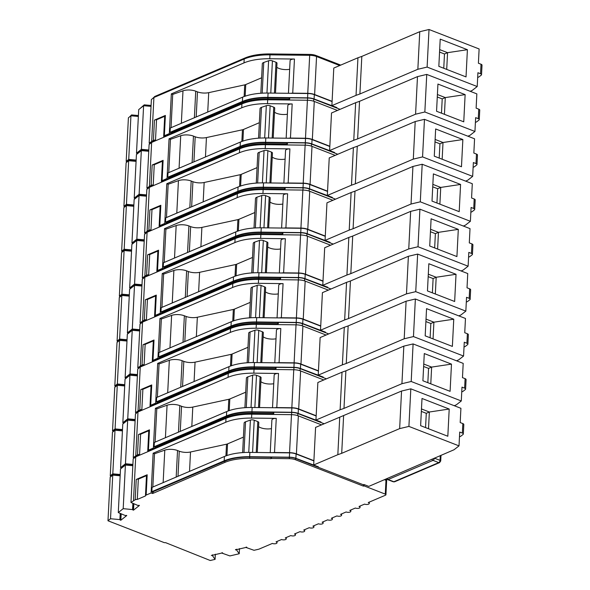 <?xml version="1.0" encoding="UTF-8"?>
<svg xmlns="http://www.w3.org/2000/svg" width="590" height="590" viewBox="0 0 590 590"><rect width="100%" height="100%" fill="white"/><g stroke="black" fill="none" stroke-linecap="round" stroke-linejoin="round"><path stroke-width="0.89" d="M276.791 67.26A9.447 3.798 -177.1 0 0 289.661 69.296M274.52 112.174A9.447 3.798 -177.1 0 0 287.382 114.217M272.241 157.095A9.447 3.798 -177.1 0 0 285.11 159.13M269.969 202.009A9.447 3.798 -177.1 0 0 282.831 204.052M267.69 246.93A9.447 3.798 -177.1 0 0 280.56 248.965M265.419 291.844A9.447 3.798 -177.1 0 0 278.281 293.886M263.14 336.765A9.447 3.798 -177.1 0 0 276.002 338.8M260.869 381.678A9.447 3.798 -177.1 0 0 273.731 383.721M258.59 426.6A9.447 3.798 -177.1 0 0 271.452 428.635M133.502 500.468L135.707 456.844L225.985 418.347L225.793 422.241L153.135 453.223L151.121 492.952L146.158 495.069A2.832 1.136 -177.1 0 0 145.472 495.762A2.832 1.136 -177.1 0 0 145.494 495.939L137.3 499.428A2.832 1.136 -177.1 0 0 135.213 499.737L130.973 502.496L138.178 505.571A4.72 1.895 2.9 0 1 138.503 505.416A4.72 1.895 2.9 0 1 138.812 505.291L139.439 505.446L133.517 510.158L132.883 510.011A4.72 1.895 2.9 0 1 133.075 509.627L123.192 508.669L118.288 512.57L125.515 515.645A4.72 1.895 2.9 0 1 125.832 515.49A4.72 1.895 2.9 0 1 126.142 515.372L126.769 515.52L120.847 520.24L121.171 513.838M324.153 423.753L297.862 413.538A8.503 3.415 -177.1 0 0 291.689 412.454L273.826 412.24L273.76 413.538L251.901 413.28A36.838 14.809 -177.1 0 0 226.767 417.337L154.108 448.319L153.393 448.039L148.429 450.155A2.832 1.136 -177.1 0 0 147.751 450.841A2.832 1.136 -177.1 0 0 147.773 451.018L154.108 448.319M118.288 512.57L120.5 468.947L125.404 465.053L123.192 508.669M132.558 509.509L132.875 503.336M125.404 465.053L132.831 465.717M133.075 509.627L133.384 503.558M239.496 548.604L239.23 553.752L236.413 549.777A4.72 1.895 2.9 0 1 235.499 549.873L235.513 549.526M120.205 513.418L119.895 519.591L110.522 518.75L112.734 475.127L110.197 477.148L107.985 520.771L164.3 542.653L165.635 542.667L210.239 560.5L215.084 559.372L212.267 555.397A4.72 1.895 2.9 0 1 211.345 555.492L222.644 552.867A4.72 1.895 2.9 0 1 222.002 553.132L229.886 555.928L239.23 553.752M235.499 549.873L246.79 547.247A4.72 1.895 2.9 0 1 246.148 547.513L254.025 550.3L258.885 549.179L272.344 543.442A2.832 1.136 -177.1 0 0 275.346 543.744A2.832 1.136 -177.1 0 0 277.02 542.8A2.832 1.136 -177.1 0 0 276.031 541.871L281.563 539.511A2.832 1.136 -177.1 0 0 284.564 539.813A2.832 1.136 -177.1 0 0 286.239 538.869A2.832 1.136 -177.1 0 0 285.258 537.94L290.789 535.58A2.832 1.136 -177.1 0 0 293.791 535.882A2.832 1.136 -177.1 0 0 295.465 534.931A2.832 1.136 -177.1 0 0 294.476 534.002L300.015 531.642A2.832 1.136 -177.1 0 0 303.009 531.944A2.832 1.136 -177.1 0 0 304.683 531A2.832 1.136 -177.1 0 0 303.703 530.071L309.234 527.711A2.832 1.136 -177.1 0 0 312.235 528.013A2.832 1.136 -177.1 0 0 313.91 527.069A2.832 1.136 -177.1 0 0 312.921 526.14L318.46 523.78A2.832 1.136 -177.1 0 0 321.454 524.082A2.832 1.136 -177.1 0 0 323.136 523.138A2.832 1.136 -177.1 0 0 322.147 522.209L327.679 519.849A2.832 1.136 -177.1 0 0 330.68 520.151A2.832 1.136 -177.1 0 0 332.354 519.2A2.832 1.136 -177.1 0 0 331.374 518.271L336.905 515.911A2.832 1.136 -177.1 0 0 339.906 516.213A2.832 1.136 -177.1 0 0 341.581 515.269A2.832 1.136 -177.1 0 0 340.592 514.34L346.124 511.98A2.832 1.136 -177.1 0 0 349.125 512.282A2.832 1.136 -177.1 0 0 350.799 511.338A2.832 1.136 -177.1 0 0 349.818 510.409L355.35 508.049A2.832 1.136 -177.1 0 0 358.351 508.351A2.832 1.136 -177.1 0 0 360.025 507.407A2.832 1.136 -177.1 0 0 359.037 506.471L364.576 504.118A2.832 1.136 -177.1 0 0 367.57 504.421A2.832 1.136 -177.1 0 0 369.244 503.469A2.832 1.136 -177.1 0 0 368.263 502.54L385.476 495.202A1.888 0.76 -177.1 0 0 385.934 494.737A1.888 0.76 -177.1 0 0 385.277 494.118L364.074 485.88L364.141 484.582L368.787 486.396L454.042 449.75L459.013 445.878L459.713 432.057L462.346 433.082A2.832 1.136 2.9 0 1 463.334 434.011A2.832 1.136 2.9 0 1 463.039 434.476L460.856 436.18A2.832 1.136 -177.1 0 1 460.458 436.408L459.47 436.829M236.774 549.238L236.738 549.983M133.841 503.757L133.517 510.158M222.002 553.132L222.024 552.668M236.443 549.312L236.413 549.777M257.277 452.478L258.796 422.536A2.832 1.136 -177.1 0 0 257.808 421.607L254.216 420.205A2.832 1.136 -177.1 0 0 250.389 420.095L245.543 421.798A4.72 1.895 -177.1 0 0 244.127 423.06L242.63 452.596M177.996 476.292L179.264 451.202L177.531 450.524A9.447 3.798 -177.1 0 0 164.787 450.148L154.514 453.754L152.825 487.023M120.847 520.24L120.22 520.085A4.72 1.895 2.9 0 1 120.404 519.709L119.895 519.591M425.56 427.595L426.282 413.317L421.349 411.407M179.264 451.202A9.447 3.798 -177.1 0 0 190.511 451.992L226.516 444.204A4.72 1.895 -177.1 0 0 227.548 443.887L243.412 437.124M120.714 513.639L120.404 519.709M212.267 555.397L212.289 554.932M246.178 547.048L246.148 547.513M153.164 491.986L151.851 491.669L152.065 487.347L224.421 456.498L224.2 460.812L151.851 491.669M364.074 485.88L363.455 486.145L295.524 459.75A8.503 3.415 -177.1 0 0 289.343 458.673L271.489 458.459A4.72 1.895 -177.1 0 0 270.987 458.644L249.659 458.386A36.366 14.617 -177.1 0 0 224.849 462.39L153.518 493.137L152.5 493.491L152.581 491.949M146.49 475.651L138.333 479.132A2.832 1.136 -177.1 0 0 136.238 479.441L135.213 499.737M137.3 499.428L138.333 479.132M130.973 502.496L133.178 458.873L135.707 456.844M426.282 413.317L429.358 412.012L428.51 428.746M421.474 408.944L429.358 412.012L449.204 409.04L447.825 436.246L420.626 425.678L422.005 398.471L449.204 409.04M212.584 555.603L212.621 554.858M152.5 493.491L151.121 492.952M153.135 453.223L154.514 453.754M146.158 495.069L147.183 474.773A2.832 1.136 -177.1 0 0 146.497 475.466A2.832 1.136 -177.1 0 0 146.527 475.636M147.183 474.773L136.238 479.441M318.394 466.815L295.892 458.319A8.975 3.606 -177.1 0 0 289.373 457.184L249.659 456.712L249.872 452.39L272.506 452.663A4.72 1.895 2.9 0 1 274.52 452.493L276.253 418.376L251.569 418.081L251.76 414.195L291.482 414.667A9.447 3.798 2.9 0 1 298.348 415.862L321.528 424.874M270.242 452.633L271.887 420.043A4.72 1.895 2.9 0 1 276.253 418.376M225.793 422.241A37.782 15.185 2.9 0 1 251.569 418.081M410.817 388.84L401.554 391.037L399.651 428.613L408.914 426.415L410.817 388.84L460.915 408.302L460.193 422.558L462.825 423.576A2.832 1.136 -177.1 0 1 463.814 424.512L463.334 434.011M249.872 452.39A37.31 14.993 -177.1 0 0 224.421 456.498M112.734 475.127L120.153 475.791M215.084 559.372L215.343 554.224M132.883 464.802L126.024 464.183L121.688 468.003M125.98 465.104L126.024 464.183M120.198 474.876L113.361 474.264L111.407 476.189M113.309 475.179L113.361 474.264M148.769 430.737L140.604 434.211A2.832 1.136 -177.1 0 0 138.517 434.52L137.485 454.824L133.244 457.582L134.247 458.017M136.533 456.49L136.57 455.797L139.579 454.514L140.604 434.211M134.365 457.921L136.57 455.797M225.985 418.347A37.782 15.185 2.9 0 1 251.76 414.195M401.554 391.037L315.584 427.403L313.902 460.665L296.416 453.872A9.447 3.798 -177.1 0 0 289.557 452.67L274.52 452.493M384.459 479.707L385.978 480.297A2.832 1.652 111.2 0 1 386.273 478.94M339.737 417.108L337.834 454.684L341.706 453.319L343.609 415.751M459.013 445.878L408.914 426.415M399.651 428.613L341.706 453.319M313.902 460.665L313.681 464.979L318.386 467.059M272.506 452.663L289.594 452.862A8.975 3.606 2.9 0 1 296.114 454.005L313.887 460.908M249.659 456.712A37.31 14.993 -177.1 0 0 224.2 460.812M110.522 518.75L107.985 520.771M337.834 454.684L313.681 464.979M295.524 459.75L295.583 458.452L363.167 484.707L364.141 484.582M295.583 458.452A8.503 3.415 -177.1 0 0 289.41 457.375L271.555 457.162A4.72 1.895 -177.1 0 0 271.053 457.346L249.725 457.095A36.366 14.617 -177.1 0 0 224.915 461.092L153.179 491.684L153.112 492.982M363.455 486.145L363.536 484.552M271.489 458.459L271.555 457.162M270.987 458.644L271.053 457.346M120.22 474.5L112.801 473.836L110.256 475.857L111.311 476.263M132.898 464.419L125.464 463.755L120.567 467.656L121.57 468.099M326.432 378.832L300.14 368.617A8.503 3.415 -177.1 0 0 293.96 367.541L276.105 367.327L276.039 368.625L254.179 368.359A36.838 14.809 -177.1 0 0 229.045 372.415L156.387 403.398L155.672 403.118L150.708 405.234A2.832 1.136 -177.1 0 0 150.022 405.927A2.832 1.136 -177.1 0 0 150.044 406.104L156.387 403.398M120.567 467.656L122.779 424.033L127.676 420.132L125.464 463.755M127.676 420.132L135.11 420.795M259.556 407.565L261.075 377.615A2.832 1.136 -177.1 0 0 260.087 376.685L256.488 375.292A2.832 1.136 -177.1 0 0 252.668 375.181L247.822 376.877A4.72 1.895 -177.1 0 0 246.399 378.138L244.909 407.683M180.267 431.378L181.543 406.281L179.803 405.61A9.447 3.798 -177.1 0 0 167.066 405.234L156.785 408.841L155.104 442.109M427.839 382.681L428.561 368.403L423.627 366.486M181.543 406.281A9.447 3.798 -177.1 0 0 192.79 407.078L228.795 399.29A4.72 1.895 -177.1 0 0 229.82 398.973L245.691 392.202M155.443 447.065L154.123 446.748L154.344 442.434L226.693 411.577L226.479 415.898L154.123 446.748M154.801 448.017L154.853 447.036M133.244 457.582L135.457 413.959L137.986 411.931L228.264 373.433A37.782 15.185 2.9 0 1 254.039 369.274L293.761 369.746A9.447 3.798 2.9 0 1 300.62 370.948L323.807 379.953M461.749 391.908L462.737 391.487A2.832 1.136 -177.1 0 0 463.128 391.266L465.318 389.562A2.832 1.136 2.9 0 0 465.606 389.09L466.085 379.591A2.832 1.136 -177.1 0 0 465.104 378.662L462.472 377.637L463.194 363.388L413.096 343.918L411.193 381.494L401.93 383.699L403.833 346.124L345.888 370.83L343.985 408.405L340.113 409.762L342.016 372.187L317.863 382.49L315.952 420.065L320.967 422.012L298.171 413.406A8.975 3.606 -177.1 0 0 291.652 412.263L251.93 411.791A37.31 14.993 -177.1 0 0 226.479 415.898M428.561 368.403L431.637 367.091L430.789 383.825M423.753 364.03L431.637 367.091L451.475 364.119L450.096 391.332L422.905 380.764L424.284 353.55L451.475 364.119M228.264 373.433L228.065 377.32L155.406 408.302L153.393 448.039M155.406 408.302L156.785 408.841M148.429 450.155L149.462 429.852A2.832 1.136 -177.1 0 0 148.776 430.545A2.832 1.136 -177.1 0 0 148.798 430.722M149.462 429.852L138.517 434.52M139.579 454.514A2.832 1.136 -177.1 0 0 137.485 454.824M135.774 455.554L137.986 411.931M251.93 411.791L252.151 407.476L274.785 407.742A4.72 1.895 2.9 0 1 276.798 407.579L278.524 373.455L253.84 373.16L254.039 369.274M272.514 407.72L274.166 375.129A4.72 1.895 2.9 0 1 278.524 373.455M228.065 377.32A37.782 15.185 2.9 0 1 253.84 373.16M454.248 405.714L456.321 404.829L461.292 400.964L461.992 387.143L464.625 388.161A2.832 1.136 2.9 0 1 465.606 389.09M413.096 343.918L403.833 346.124M252.151 407.476A37.31 14.993 -177.1 0 0 226.693 411.577M110.256 475.857L112.469 432.234L115.006 430.213L112.801 473.836M115.006 430.213L122.432 430.877M135.154 419.881L128.303 419.269L123.966 423.089M128.251 420.183L128.303 419.269M122.477 429.963L115.633 429.35L113.678 431.268M115.588 430.265L115.633 429.35M151.04 385.816L142.883 389.297A2.832 1.136 -177.1 0 0 140.789 389.606L139.764 409.902L135.523 412.661L136.519 413.103M138.812 411.577L138.849 410.876L141.851 409.593L142.883 389.297M136.644 413.007L138.849 410.876M316.174 415.744L298.695 408.951A9.447 3.798 -177.1 0 0 291.836 407.756L276.798 407.579M345.888 370.83L342.016 372.187M461.292 400.964L411.193 381.494M401.93 383.699L343.985 408.405M274.785 407.742L291.866 407.948A8.975 3.606 2.9 0 1 298.385 409.084L316.159 415.994M340.113 409.762L315.952 420.065M273.826 412.24A4.72 1.895 -177.1 0 0 273.325 412.432L252.004 412.174A36.366 14.617 -177.1 0 0 227.194 416.179L155.458 446.763L155.406 447.766M273.273 413.531L273.325 412.432M122.491 429.579L115.072 428.915L112.535 430.936L113.582 431.349M135.176 419.505L127.742 418.834L122.845 422.735L123.848 423.178M328.704 333.918L302.412 323.704A8.503 3.415 -177.1 0 0 296.239 322.619L278.377 322.406L278.31 323.704L256.451 323.445A36.838 14.809 -177.1 0 0 231.317 327.502L158.658 358.484L157.943 358.204L152.98 360.32A2.832 1.136 -177.1 0 0 152.301 361.006A2.832 1.136 -177.1 0 0 152.323 361.183L158.658 358.484M122.845 422.735L125.051 379.112L129.955 375.218L127.742 418.834M129.955 375.218L137.389 375.882M261.827 362.644L263.346 332.701A2.832 1.136 -177.1 0 0 262.366 331.772L258.767 330.37A2.832 1.136 -177.1 0 0 254.939 330.26L250.101 331.964A4.72 1.895 -177.1 0 0 248.678 333.225L247.181 362.762M182.546 386.457L183.815 361.368L182.081 360.689A9.447 3.798 -177.1 0 0 169.337 360.313L159.064 363.919L157.375 397.188M430.11 337.76L430.833 323.482L425.899 321.572M183.815 361.368A9.447 3.798 -177.1 0 0 195.061 362.157L231.073 354.369A4.72 1.895 -177.1 0 0 232.099 354.052L247.962 347.289M157.714 402.151L156.402 401.834L156.616 397.513L228.972 366.663L228.75 370.977L156.402 401.834M157.08 403.103L157.132 402.115M135.523 412.661L137.728 369.038L140.258 367.01L230.535 328.512A37.782 15.185 2.9 0 1 256.318 324.36L296.033 324.832A9.447 3.798 2.9 0 1 302.899 326.027L326.078 335.039M464.02 346.994L465.009 346.573A2.832 1.136 -177.1 0 0 465.407 346.345L467.597 344.641A2.832 1.136 2.9 0 0 467.885 344.177L468.364 334.678A2.832 1.136 -177.1 0 0 467.376 333.741L464.743 332.723L465.466 318.467L415.367 299.005L413.465 336.58L404.202 338.778L406.104 301.202L348.159 325.916L346.256 363.484L342.384 364.849L344.287 327.273L320.134 337.569L318.231 375.144L323.239 377.091L300.443 368.485A8.975 3.606 -177.1 0 0 293.923 367.349L254.209 366.877A37.31 14.993 -177.1 0 0 228.75 370.977M430.833 323.482L433.908 322.177L433.06 338.911M426.024 319.109L433.908 322.177L453.754 319.205L452.375 346.411L425.176 335.843L426.555 308.636L453.754 319.205M230.535 328.512L230.343 332.406L157.685 363.388L155.672 403.118M157.685 363.388L159.064 363.919M150.708 405.234L151.733 384.938A2.832 1.136 -177.1 0 0 151.055 385.631A2.832 1.136 -177.1 0 0 151.077 385.801M151.733 384.938L140.789 389.606M141.851 409.593A2.832 1.136 -177.1 0 0 139.764 409.902M138.053 410.633L140.258 367.01M254.209 366.877L254.423 362.555L277.057 362.828A4.72 1.895 2.9 0 1 279.07 362.658L280.803 328.542L256.119 328.247L256.318 324.36M274.793 362.798L276.445 330.208A4.72 1.895 2.9 0 1 280.803 328.542M230.343 332.406A37.782 15.185 2.9 0 1 256.119 328.247M456.527 360.792L458.6 359.915L463.563 356.043L464.264 342.222L466.897 343.247A2.832 1.136 2.9 0 1 467.885 344.177M415.367 299.005L406.104 301.202M254.423 362.555A37.31 14.993 -177.1 0 0 228.972 366.663M112.535 430.936L114.748 387.313L117.285 385.292L115.072 428.915M117.285 385.292L124.704 385.956M137.433 374.967L130.574 374.348L126.238 378.168M130.53 375.269L130.574 374.348M124.748 385.041L117.912 384.429L115.957 386.354M117.86 385.344L117.912 384.429M153.319 340.902L145.155 344.376A2.832 1.136 -177.1 0 0 143.068 344.685L142.035 364.989L137.794 367.747L138.798 368.182M141.091 366.656L141.121 365.962L144.13 364.679L145.155 344.376M138.916 368.086L141.121 365.962M318.453 370.83L300.974 364.037A9.447 3.798 -177.1 0 0 294.108 362.835L279.07 362.658M348.159 325.916L344.287 327.273M463.563 356.043L413.465 336.58M404.202 338.778L346.256 363.484M277.057 362.828L294.144 363.027A8.975 3.606 2.9 0 1 300.664 364.17L318.438 371.073M342.384 364.849L318.231 375.144M276.105 367.327A4.72 1.895 -177.1 0 0 275.604 367.511L254.275 367.26A36.366 14.617 -177.1 0 0 229.466 371.257L157.729 401.849L157.678 402.845M275.545 368.617L275.604 367.511M124.77 384.665L117.351 384.001L114.807 386.022L115.861 386.428M137.448 374.584L130.021 373.92L125.117 377.821L126.12 378.264M330.983 288.997L304.691 278.782A8.503 3.415 -177.1 0 0 298.511 277.706L280.656 277.492L280.589 278.79L258.73 278.524A36.838 14.809 -177.1 0 0 233.596 282.581L160.937 313.563L160.222 313.283L155.259 315.399A2.832 1.136 -177.1 0 0 154.573 316.093A2.832 1.136 -177.1 0 0 154.595 316.269L160.937 313.563M125.117 377.821L127.329 334.198L132.226 330.297L130.021 373.92M132.226 330.297L139.66 330.961M264.106 317.73L265.625 287.78A2.832 1.136 -177.1 0 0 264.637 286.851L261.038 285.457A2.832 1.136 -177.1 0 0 257.218 285.346L252.373 287.042A4.72 1.895 -177.1 0 0 250.957 288.304L249.459 317.848M184.817 341.544L186.093 316.447L184.36 315.775A9.447 3.798 -177.1 0 0 171.616 315.399L161.343 319.006L159.654 352.274M432.389 292.846L433.112 278.569L428.178 276.651M186.093 316.447A9.447 3.798 -177.1 0 0 197.34 317.243L233.345 309.455A4.72 1.895 -177.1 0 0 234.378 309.138L250.241 302.368M159.993 357.23L158.673 356.913L158.894 352.599L231.243 321.742L231.029 326.064L158.673 356.913M159.352 358.182L159.403 357.201M137.794 367.747L140.007 324.124L142.537 322.096L232.814 283.598A37.782 15.185 2.9 0 1 258.59 279.439L298.311 279.911A9.447 3.798 2.9 0 1 305.17 281.113L328.357 290.118M466.299 302.073L467.287 301.652A2.832 1.136 -177.1 0 0 467.678 301.431L469.869 299.727A2.832 1.136 2.9 0 0 470.156 299.255L470.636 289.756A2.832 1.136 -177.1 0 0 469.655 288.827L467.022 287.802L467.745 273.554L417.646 254.084L415.744 291.659L406.481 293.864L408.383 256.289L350.438 280.995L348.535 318.57L344.663 319.928L346.566 282.352L322.413 292.655L320.51 330.23L325.518 332.177L302.722 323.571A8.975 3.606 -177.1 0 0 296.202 322.428L256.48 321.956A37.31 14.993 -177.1 0 0 231.029 326.064M433.112 278.569L436.187 277.256L435.339 293.99M428.303 274.195L436.187 277.256L456.026 274.284L454.654 301.497L427.455 290.929L428.834 263.715L456.026 274.284M232.814 283.598L232.615 287.485L159.956 318.467L157.943 358.204M159.956 318.467L161.343 319.006M152.98 360.32L154.012 340.017A2.832 1.136 -177.1 0 0 153.326 340.71A2.832 1.136 -177.1 0 0 153.348 340.887M154.012 340.017L143.068 344.685M144.13 364.679A2.832 1.136 -177.1 0 0 142.035 364.989M140.324 365.719L142.537 322.096M256.48 321.956L256.702 317.641L279.336 317.907A4.72 1.895 2.9 0 1 281.349 317.745L283.075 283.62L258.391 283.325L258.59 279.439M277.064 317.885L278.716 285.294A4.72 1.895 2.9 0 1 283.075 283.62M232.615 287.485A37.782 15.185 2.9 0 1 258.391 283.325M458.799 315.879L460.871 314.994L465.842 311.129L466.543 297.308L469.175 298.326A2.832 1.136 2.9 0 1 470.156 299.255M417.646 254.084L408.383 256.289M256.702 317.641A37.31 14.993 -177.1 0 0 231.243 321.742M114.807 386.022L117.019 342.399L119.564 340.378L117.351 384.001M119.564 340.378L126.983 341.042M139.705 330.046L132.853 329.434L128.517 333.254M132.809 330.348L132.853 329.434M127.027 340.128L120.183 339.516L118.229 341.433M120.139 340.43L120.183 339.516M155.59 295.981L147.434 299.462A2.832 1.136 -177.1 0 0 145.339 299.772L144.314 320.068L140.073 322.826L141.076 323.268M143.363 321.742L143.4 321.041L146.401 319.758L147.434 299.462M141.194 323.173L143.4 321.041M320.724 325.909L303.245 319.116A9.447 3.798 -177.1 0 0 296.387 317.921L281.349 317.745M350.438 280.995L346.566 282.352M465.842 311.129L415.744 291.659M406.481 293.864L348.535 318.57M279.336 317.907L296.423 318.113A8.975 3.606 2.9 0 1 302.935 319.249L320.717 326.159M344.663 319.928L320.51 330.23M278.377 322.406A4.72 1.895 -177.1 0 0 277.875 322.597L256.554 322.339A36.366 14.617 -177.1 0 0 231.745 326.344L160.008 356.928L159.956 357.931M277.824 323.696L277.875 322.597M127.049 339.744L119.623 339.08L117.085 341.101L118.133 341.514M139.727 329.67L132.293 328.999L127.396 332.9L128.399 333.343M333.262 244.083L306.962 233.869A8.503 3.415 -177.1 0 0 300.789 232.785L282.927 232.571L282.861 233.869L261.001 233.611A36.838 14.809 -177.1 0 0 235.867 237.667L163.209 268.649L162.493 268.369L157.53 270.486A2.832 1.136 -177.1 0 0 156.852 271.171A2.832 1.136 -177.1 0 0 156.874 271.348L163.209 268.649M127.396 332.9L129.601 289.277L134.505 285.383L132.293 328.999M134.505 285.383L141.939 286.047M266.385 272.809L267.897 242.866A2.832 1.136 -177.1 0 0 266.916 241.937L263.317 240.536A2.832 1.136 -177.1 0 0 259.489 240.425L254.651 242.129A4.72 1.895 -177.1 0 0 253.228 243.39L251.731 272.927M187.096 296.623L188.365 271.533L186.632 270.854A9.447 3.798 -177.1 0 0 173.888 270.478L163.614 274.084L161.933 307.353M434.66 247.925L435.383 233.647L430.449 231.737M188.365 271.533A9.447 3.798 -177.1 0 0 199.612 272.322L235.624 264.534A4.72 1.895 -177.1 0 0 236.649 264.217L252.513 257.454M162.265 312.317L160.952 311.999L161.173 307.678L233.522 276.828L233.301 281.142L160.952 311.999M161.631 313.268L161.682 312.28M140.073 322.826L142.286 279.203L144.808 277.175L235.085 238.677A37.782 15.185 2.9 0 1 260.869 234.525L300.583 234.997A9.447 3.798 2.9 0 1 307.449 236.192L330.629 245.204M468.571 257.159L469.559 256.739A2.832 1.136 -177.1 0 0 469.957 256.51L472.148 254.806A2.832 1.136 2.9 0 0 472.435 254.342L472.915 244.843A2.832 1.136 -177.1 0 0 471.926 243.906L469.293 242.888L470.016 228.632L419.918 209.17L418.015 246.745L408.752 248.943L410.655 211.368L352.709 236.081L350.807 273.649L346.935 275.014L348.838 237.438L324.684 247.734L322.782 285.309L327.789 287.256L304.993 278.65A8.975 3.606 -177.1 0 0 298.474 277.514L258.759 277.042A37.31 14.993 -177.1 0 0 233.301 281.142M435.383 233.647L438.459 232.342L437.61 249.076M430.575 229.274L438.459 232.342L458.305 229.37L456.925 256.576L429.726 246.008L431.106 218.802L458.305 229.37M235.085 238.677L234.894 242.571L162.235 273.554L160.222 313.283M162.235 273.554L163.614 274.084M155.259 315.399L156.284 295.103A2.832 1.136 -177.1 0 0 155.605 295.796A2.832 1.136 -177.1 0 0 155.627 295.966M156.284 295.103L145.339 299.772M146.401 319.758A2.832 1.136 -177.1 0 0 144.314 320.068M142.603 320.798L144.808 277.175M258.759 277.042L258.973 272.72L281.607 272.993A4.72 1.895 2.9 0 1 283.62 272.823L285.354 238.707L260.669 238.412L260.869 234.525M279.343 272.964L280.995 240.373A4.72 1.895 2.9 0 1 285.354 238.707M234.894 242.571A37.782 15.185 2.9 0 1 260.669 238.412M461.078 270.957L463.15 270.08L468.113 266.208L468.814 252.387L471.447 253.412A2.832 1.136 2.9 0 1 472.435 254.342M419.918 209.17L410.655 211.368M258.973 272.72A37.31 14.993 -177.1 0 0 233.522 276.828M117.085 341.101L119.298 297.478L121.835 295.457L119.623 339.08M121.835 295.457L129.254 296.121M141.984 285.132L135.125 284.52L130.788 288.333M135.081 285.435L135.125 284.52M129.298 295.207L122.462 294.594L120.508 296.519M122.41 295.509L122.462 294.594M157.869 251.067L149.705 254.541A2.832 1.136 -177.1 0 0 147.618 254.851L146.585 275.154L142.345 277.912L143.348 278.347M145.642 276.821L145.671 276.127L148.68 274.844L149.705 254.541M143.473 278.251L145.671 276.127M323.003 280.995L305.524 274.203A9.447 3.798 -177.1 0 0 298.658 273L283.62 272.823M352.709 236.081L348.838 237.438M468.113 266.208L418.015 246.745M408.752 248.943L350.807 273.649M281.607 272.993L298.695 273.192A8.975 3.606 2.9 0 1 305.214 274.335L322.988 281.238M346.935 275.014L322.782 285.309M280.656 277.492A4.72 1.895 -177.1 0 0 280.154 277.676L258.826 277.425A36.366 14.617 -177.1 0 0 234.016 281.423L162.28 312.014L162.228 313.01M280.095 278.782L280.154 277.676M129.321 294.83L121.901 294.167L119.364 296.187L120.412 296.593M141.998 284.749L134.572 284.085L129.667 287.986L130.67 288.429M335.533 199.162L309.241 188.947A8.503 3.415 -177.1 0 0 303.061 187.871L285.206 187.657L285.14 188.955L263.28 188.689A36.838 14.809 -177.1 0 0 238.146 192.746L165.488 223.728L164.772 223.448L159.809 225.564A2.832 1.136 -177.1 0 0 159.123 226.258A2.832 1.136 -177.1 0 0 159.145 226.435L165.488 223.728M129.667 287.986L131.88 244.363L136.777 240.462L134.572 284.085M136.777 240.462L144.211 241.126M268.656 227.895L270.176 197.945A2.832 1.136 -177.1 0 0 269.188 197.016L265.589 195.622A2.832 1.136 -177.1 0 0 261.768 195.511L256.923 197.207A4.72 1.895 -177.1 0 0 255.507 198.469L254.01 228.013M189.368 251.709L190.644 226.612L188.911 225.941A9.447 3.798 -177.1 0 0 176.167 225.564L165.893 229.171L164.204 262.439M436.939 203.012L437.662 188.734L432.728 186.816M190.644 226.612A9.447 3.798 -177.1 0 0 201.891 227.408L237.895 219.62A4.72 1.895 -177.1 0 0 238.928 219.303L254.792 212.533M164.544 267.395L163.224 267.078L163.445 262.764L235.794 231.907L235.58 236.229L163.224 267.078M163.902 268.347L163.954 267.366M142.345 277.912L144.557 234.289L147.087 232.261L237.364 193.763A37.782 15.185 2.9 0 1 263.14 189.604L302.862 190.076A9.447 3.798 2.9 0 1 309.721 191.278L332.908 200.283M470.85 212.238L471.838 211.817A2.832 1.136 -177.1 0 0 472.229 211.596L474.419 209.893A2.832 1.136 2.9 0 0 474.707 209.421L475.193 199.922A2.832 1.136 -177.1 0 0 474.205 198.992L471.572 197.967L472.295 183.719L422.197 164.249L420.294 201.824L411.031 204.029L412.934 166.454L354.988 191.16L353.086 228.736L349.214 230.093L351.116 192.517L326.963 202.82L325.06 240.395L330.068 242.343L307.272 233.736A8.975 3.606 -177.1 0 0 300.753 232.593L261.031 232.121A37.31 14.993 -177.1 0 0 235.58 236.229M437.662 188.734L440.737 187.421L439.889 204.155M432.853 184.36L440.737 187.421L460.584 184.449L459.204 211.663L432.005 201.094L433.385 173.888L460.584 184.449M237.364 193.763L237.165 197.65L164.507 228.632L162.493 268.369M164.507 228.632L165.893 229.171M157.53 270.486L158.562 250.182A2.832 1.136 -177.1 0 0 157.877 250.875A2.832 1.136 -177.1 0 0 157.899 251.052M158.562 250.182L147.618 254.851M148.68 274.844A2.832 1.136 -177.1 0 0 146.585 275.154M144.875 275.884L147.087 232.261M261.031 232.121L261.252 227.806L283.886 228.072A4.72 1.895 2.9 0 1 285.899 227.91L287.625 193.786L262.941 193.491L263.14 189.604M281.614 228.05L283.266 195.46A4.72 1.895 2.9 0 1 287.625 193.786M237.165 197.65A37.782 15.185 2.9 0 1 262.941 193.491M463.349 226.044L465.422 225.159L470.392 221.294L471.093 207.474L473.726 208.491A2.832 1.136 2.9 0 1 474.707 209.421M422.197 164.249L412.934 166.454M261.252 227.806A37.31 14.993 -177.1 0 0 235.794 231.907M119.364 296.187L121.57 252.564L124.114 250.544L121.901 294.167M124.114 250.544L131.533 251.207M144.255 240.211L137.404 239.599L133.067 243.419M137.359 240.514L137.404 239.599M131.577 250.293L124.733 249.681L122.779 251.598M124.689 250.595L124.733 249.681M160.141 206.146L151.984 209.627A2.832 1.136 -177.1 0 0 149.89 209.937L148.864 230.233L144.624 232.991L145.627 233.434M147.913 231.907L147.95 231.206L150.952 229.923L151.984 209.627M145.745 233.338L147.95 231.206M325.274 236.074L307.796 229.281A9.447 3.798 -177.1 0 0 300.937 228.087L285.899 227.91M354.988 191.16L351.116 192.517M470.392 221.294L420.294 201.824M411.031 204.029L353.086 228.736M283.886 228.072L300.974 228.278A8.975 3.606 2.9 0 1 307.486 229.414L325.267 236.325M349.214 230.093L325.06 240.395M282.927 232.571A4.72 1.895 -177.1 0 0 282.426 232.762L261.105 232.504A36.366 14.617 -177.1 0 0 236.295 236.509L164.558 267.093L164.507 268.096M282.374 233.861L282.426 232.762M131.6 249.909L124.18 249.245L121.636 251.266L122.683 251.679M144.277 239.835L136.843 239.164L131.946 243.065L132.949 243.508M337.812 154.248L311.513 144.034A8.503 3.415 -177.1 0 0 305.34 142.95L287.478 142.736L287.411 144.034L265.552 143.776A36.838 14.809 -177.1 0 0 240.425 147.832L167.759 178.814L167.044 178.534L162.08 180.651A2.832 1.136 -177.1 0 0 161.402 181.344A2.832 1.136 -177.1 0 0 161.424 181.514L167.759 178.814M131.946 243.065L134.151 199.442L139.056 195.548L136.843 239.164M139.056 195.548L146.49 196.212M270.935 182.974L272.447 153.031A2.832 1.136 -177.1 0 0 271.466 152.102L267.867 150.701A2.832 1.136 -177.1 0 0 264.047 150.59L259.202 152.294A4.72 1.895 -177.1 0 0 257.778 153.555L256.281 183.092M191.647 206.788L192.915 181.698L191.182 181.019A9.447 3.798 -177.1 0 0 178.438 180.643L168.165 184.25L166.483 217.518M439.211 158.091L439.934 143.812L435.007 141.902M192.915 181.698A9.447 3.798 -177.1 0 0 204.162 182.487L240.174 174.699A4.72 1.895 -177.1 0 0 241.199 174.382L257.07 167.619M166.815 222.482L165.502 222.165L165.724 217.843L238.072 186.993L237.851 191.308L165.502 222.165M166.181 223.433L166.233 222.445M144.624 232.991L146.836 189.368L149.359 187.34L239.643 148.842A37.782 15.185 2.9 0 1 265.419 144.69L305.133 145.162A9.447 3.798 2.9 0 1 311.999 146.357L335.179 155.369M473.121 167.324L474.109 166.904A2.832 1.136 -177.1 0 0 474.507 166.675L476.698 164.971A2.832 1.136 2.9 0 0 476.986 164.507L477.465 155.008A2.832 1.136 -177.1 0 0 476.477 154.071L473.844 153.053L474.567 138.798L424.468 119.335L422.565 156.911L413.302 159.108L415.205 121.533L357.267 146.246L355.357 183.815L351.485 185.179L353.395 147.603L329.235 157.899L327.332 195.474L332.34 197.421L309.544 188.815A8.975 3.606 -177.1 0 0 303.024 187.679L263.31 187.207A37.31 14.993 -177.1 0 0 237.851 191.308M439.934 143.812L443.009 142.507L442.161 159.241M435.125 139.439L443.009 142.507L462.855 139.535L461.476 166.741L434.277 156.173L435.656 128.967L462.855 139.535M239.643 148.842L239.444 152.736L166.786 183.719L164.772 223.448M166.786 183.719L168.165 184.25M159.809 225.564L160.834 205.268A2.832 1.136 -177.1 0 0 160.156 205.962A2.832 1.136 -177.1 0 0 160.178 206.131M160.834 205.268L149.89 209.937M150.952 229.923A2.832 1.136 -177.1 0 0 148.864 230.233M147.153 230.963L149.359 187.34M263.31 187.207L263.524 182.885L286.157 183.158A4.72 1.895 2.9 0 1 288.171 182.989L289.904 148.872L265.22 148.577L265.419 144.69M283.893 183.129L285.545 150.538A4.72 1.895 2.9 0 1 289.904 148.872M239.444 152.736A37.782 15.185 2.9 0 1 265.22 148.577M465.628 181.123L467.7 180.245L472.664 176.373L473.364 162.552L475.997 163.578A2.832 1.136 2.9 0 1 476.986 164.507M424.468 119.335L415.205 121.533M263.524 182.885A37.31 14.993 -177.1 0 0 238.072 186.993M121.636 251.266L123.848 207.643L126.385 205.622L124.18 249.245M126.385 205.622L133.805 206.286M146.534 195.297L139.675 194.685L135.339 198.498M139.631 195.6L139.675 194.685M133.856 205.372L127.012 204.76L125.058 206.684M126.968 205.674L127.012 204.76M162.08 180.651L163.113 160.347A2.832 1.136 -177.1 0 0 162.427 161.041A2.832 1.136 -177.1 0 0 162.449 161.218L154.256 164.706A2.832 1.136 -177.1 0 0 152.168 165.016L151.143 185.319L146.903 188.077L147.898 188.512M150.192 186.986L150.221 186.293L153.23 185.009L154.256 164.706M148.024 188.417L150.221 186.293M327.553 191.16L310.075 184.368A9.447 3.798 -177.1 0 0 303.208 183.166L288.171 182.989M357.267 146.246L353.395 147.603M472.664 176.373L422.565 156.911M413.302 159.108L355.357 183.815M286.157 183.158L303.245 183.357A8.975 3.606 2.9 0 1 309.765 184.5L327.538 191.403M351.485 185.179L327.332 195.474M285.206 187.657A4.72 1.895 -177.1 0 0 284.705 187.841L263.376 187.591A36.366 14.617 -177.1 0 0 238.567 191.588L166.83 222.179L166.778 223.175M284.646 188.947L284.705 187.841M133.871 204.995L126.452 204.332L123.915 206.353L124.962 206.758M146.556 194.914L139.122 194.25L134.218 198.152L135.228 198.594M340.083 109.327L313.792 99.113A8.503 3.415 -177.1 0 0 307.611 98.036L289.756 97.822L289.69 99.12L267.831 98.855A36.838 14.809 -177.1 0 0 242.697 102.911L170.038 133.893L169.323 133.613L164.359 135.73A2.832 1.136 -177.1 0 0 163.673 136.423A2.832 1.136 -177.1 0 0 163.703 136.6L170.038 133.893M134.218 198.152L136.43 154.528L141.327 150.627L139.122 194.25M141.327 150.627L148.761 151.291M273.207 138.06L274.726 108.11A2.832 1.136 -177.1 0 0 273.738 107.181L270.139 105.787A2.832 1.136 -177.1 0 0 266.319 105.676L261.473 107.373A4.72 1.895 -177.1 0 0 260.057 108.634L258.56 138.178M193.918 161.874L195.194 136.777L193.461 136.106A9.447 3.798 -177.1 0 0 180.717 135.73L170.444 139.336L168.755 172.605M441.49 113.177L442.212 98.899L437.279 96.981M195.194 136.777A9.447 3.798 -177.1 0 0 206.441 137.573L242.446 129.785A4.72 1.895 -177.1 0 0 243.478 129.468L259.342 122.698M169.094 177.56L167.774 177.243L167.995 172.929L240.351 142.072L240.13 146.394L167.774 177.243M168.46 178.512L168.504 177.531M146.903 188.077L149.108 144.454L151.637 142.426L241.915 103.928A37.782 15.185 2.9 0 1 267.69 99.769L307.412 100.241A9.447 3.798 2.9 0 1 314.271 101.443L337.458 110.448M475.4 122.403L476.388 121.983A2.832 1.136 -177.1 0 0 476.779 121.761L478.969 120.058A2.832 1.136 2.9 0 0 479.257 119.586L479.744 110.087A2.832 1.136 -177.1 0 0 478.755 109.157L476.123 108.132L476.845 93.884L426.747 74.414L424.844 111.989L415.581 114.195L417.484 76.619L359.539 101.325L357.636 138.901L353.764 140.258L355.667 102.682L331.514 112.985L329.611 150.561L334.619 152.508L311.822 143.901A8.975 3.606 -177.1 0 0 305.303 142.758L265.581 142.286A37.31 14.993 -177.1 0 0 240.13 146.394M442.212 98.899L445.288 97.586L444.44 114.32M437.404 94.525L445.288 97.586L465.134 94.614L463.755 121.828L436.556 111.259L437.935 84.053L465.134 94.614M241.915 103.928L241.716 107.815L169.057 138.798L167.044 178.534M169.057 138.798L170.444 139.336M163.113 160.347L152.168 165.016M153.23 185.009A2.832 1.136 -177.1 0 0 151.143 185.319M149.425 186.049L151.637 142.426M265.581 142.286L265.802 137.972L288.436 138.237A4.72 1.895 2.9 0 1 290.45 138.075L292.175 103.951L267.491 103.656L267.69 99.769M286.165 138.215L287.817 105.625A4.72 1.895 2.9 0 1 292.175 103.951M241.716 107.815A37.782 15.185 2.9 0 1 267.491 103.656M467.9 136.209L469.972 135.324L474.943 131.459L475.643 117.639L478.276 118.656A2.832 1.136 2.9 0 1 479.257 119.586M426.747 74.414L417.484 76.619M265.802 137.972A37.31 14.993 -177.1 0 0 240.351 142.072M123.915 206.353L126.12 162.729L128.664 160.709L126.452 204.332M128.664 160.709L136.084 161.372M148.805 150.376L141.954 149.764L137.618 153.584M141.91 150.679L141.954 149.764M136.128 160.458L129.284 159.846L127.329 161.763M129.24 160.76L129.284 159.846M164.691 116.311L156.534 119.792A2.832 1.136 -177.1 0 0 154.447 120.102L153.415 140.398L149.174 143.156L150.177 143.599M152.463 142.072L152.5 141.371L155.509 140.088L156.534 119.792M150.295 143.503L152.5 141.371M329.825 146.239L312.346 139.447A9.447 3.798 -177.1 0 0 305.487 138.252L290.45 138.075M359.539 101.325L355.667 102.682M474.943 131.459L424.844 111.989M415.581 114.195L357.636 138.901M288.436 138.237L305.524 138.444A8.975 3.606 2.9 0 1 312.044 139.579L329.817 146.49M353.764 140.258L329.611 150.561M287.478 142.736A4.72 1.895 -177.1 0 0 286.976 142.928L265.655 142.669A36.366 14.617 -177.1 0 0 240.845 146.674L169.109 177.258L169.057 178.261M286.924 144.026L286.976 142.928M136.15 160.074L128.731 159.411L126.186 161.431L127.241 161.844M148.828 150L141.394 149.329L136.497 153.23L137.5 153.673M136.497 153.23L138.702 109.607L143.606 105.713L141.394 149.329M143.606 105.713L151.04 106.377M275.486 93.139L276.998 63.196A2.832 1.136 -177.1 0 0 276.017 62.267L272.418 60.866A2.832 1.136 -177.1 0 0 268.598 60.755L263.752 62.459A4.72 1.895 -177.1 0 0 262.329 63.72L260.832 93.257M196.197 116.953L197.466 91.863L195.732 91.184A9.447 3.798 -177.1 0 0 182.989 90.808L172.715 94.415L171.034 127.683M443.761 68.256L444.484 53.978L439.557 52.067M197.466 91.863A9.447 3.798 -177.1 0 0 208.72 92.652L244.725 84.864A4.72 1.895 -177.1 0 0 245.75 84.547L261.621 77.784M171.366 132.647L170.053 132.33L170.274 128.008L242.623 97.158L242.402 101.473L170.053 132.33M170.731 133.598L170.783 132.61M149.174 143.156L151.387 99.533L153.909 97.505L244.194 59.015A37.782 15.185 2.9 0 1 269.969 54.855L309.684 55.327A9.447 3.798 2.9 0 1 316.55 56.522L339.729 65.534M477.671 77.489L478.667 77.069A2.832 1.136 -177.1 0 0 479.058 76.84L481.248 75.136A2.832 1.136 2.9 0 0 481.536 74.672L482.015 65.173A2.832 1.136 -177.1 0 0 481.027 64.236L478.401 63.219L479.117 48.963L429.019 29.5L427.116 67.076L417.853 69.273L419.755 31.698L361.818 56.411L359.907 93.98L356.036 95.344L357.946 57.768L333.785 68.064L331.882 105.64L336.897 107.587L314.094 98.98A8.975 3.606 -177.1 0 0 307.582 97.844L267.86 97.372A37.31 14.993 -177.1 0 0 242.402 101.473M444.484 53.978L447.559 52.672L446.711 69.406M439.675 49.604L447.559 52.672L467.405 49.7L466.026 76.907L438.835 66.338L440.206 39.132L467.405 49.7M152.574 98.582L154.779 96.458L244.975 57.997A36.838 14.809 -177.1 0 1 270.102 53.941L309.824 54.413A8.503 3.415 -177.1 0 1 315.997 55.489L340.74 65.107M138.407 115.537L131.563 114.925L129.608 116.85M151.084 105.463L144.226 104.85L139.889 108.663M244.194 59.015L243.994 62.901L171.336 93.884L169.323 133.613M171.336 93.884L172.715 94.415M164.359 135.73L165.384 115.434A2.832 1.136 -177.1 0 0 164.706 116.127A2.832 1.136 -177.1 0 0 164.728 116.296M165.384 115.434L154.447 120.102M155.509 140.088A2.832 1.136 -177.1 0 0 153.415 140.398M151.704 141.128L153.909 97.505M267.86 97.372L268.074 93.05L290.708 93.323A4.72 1.895 2.9 0 1 292.729 93.154L294.454 59.037L269.77 58.742L269.969 54.855M288.444 93.294L290.096 60.704A4.72 1.895 2.9 0 1 294.454 59.037M243.994 62.901A37.782 15.185 2.9 0 1 269.77 58.742M470.178 91.288L472.251 90.41L477.214 86.538L477.915 72.718L480.548 73.743A2.832 1.136 2.9 0 1 481.536 74.672M429.019 29.5L419.755 31.698M268.074 93.05A37.31 14.993 -177.1 0 0 242.623 97.158M126.186 161.431L128.399 117.808L130.936 115.788L128.731 159.411M130.936 115.788L138.355 116.451M144.181 105.765L144.226 104.85M131.518 115.839L131.563 114.925M154.742 97.151L154.779 96.458M332.104 101.325L314.625 94.533A9.447 3.798 -177.1 0 0 307.759 93.331L292.729 93.154M361.818 56.411L357.946 57.768M477.214 86.538L427.116 67.076M417.853 69.273L359.907 93.98M290.708 93.323L307.796 93.522A8.975 3.606 2.9 0 1 314.315 94.666L332.089 101.569M356.036 95.344L331.882 105.64M289.756 97.822A4.72 1.895 -177.1 0 0 289.255 98.006L267.926 97.756A36.366 14.617 -177.1 0 0 243.117 101.753L171.38 132.344L171.336 133.34M289.196 99.113L289.255 98.006M250.389 420.095L248.759 452.382M243.987 452.515L245.543 421.798M434.358 458.142L440.059 460.355A1.888 1.099 111.2 0 1 438.739 462.612L433.016 460.384A1.888 1.099 -68.8 0 0 434.329 458.157M254.216 420.205L252.579 452.419M394.68 481.757A1.888 1.335 -113.1 0 1 393.854 481.75A1.888 1.099 -68.8 0 1 393.257 481.787L394.68 481.757L439.565 462.619A1.888 1.335 -113.1 0 1 438.739 462.612L393.854 481.75L388.124 479.523L433.016 460.384A1.888 1.335 -113.1 0 1 431.88 459.197M440.295 455.613L440.059 460.355A1.888 0.76 2.9 0 1 440.715 460.974L439.565 462.619M176.189 477.067L177.531 450.524M257.808 421.607L256.244 452.464M163.142 482.627L164.787 450.148M386.612 478.792L387.527 479.559A1.888 1.099 111.2 0 0 388.124 479.523A1.888 1.335 -113.1 0 1 387.114 478.579M190.511 451.992L189.53 471.373M227.548 443.887L226.958 455.524M225.926 455.893L226.516 444.204M462.346 433.082L462.825 423.576M297.751 415.648L297.862 413.538M291.571 414.667L291.689 412.454M251.856 414.195L251.901 413.28M226.73 418.045L226.767 417.337M291.482 414.667L289.557 452.67M295.892 458.319L296.114 454.005M289.594 452.862L289.373 457.184M296.416 453.872L298.348 415.862M385.978 480.297L385.277 494.118M289.343 458.673L289.41 457.375M249.659 458.386L249.725 457.095M224.849 462.39L224.915 461.092M252.668 375.181L251.03 407.469M246.266 407.594L247.822 376.877M256.488 375.292L254.858 407.506M178.46 432.146L179.803 405.61M260.087 376.685L258.523 407.55M165.421 437.706L167.066 405.234M192.79 407.078L191.809 426.459M229.82 398.973L229.237 410.611M228.205 410.979L228.795 399.29M464.625 388.161L465.104 378.662M300.03 370.734L300.14 368.617M293.85 369.753L293.96 367.541M254.128 369.274L254.179 368.359M229.008 373.123L229.045 372.415M293.761 369.746L291.836 407.756M298.171 413.406L298.385 409.084M291.866 407.948L291.652 412.263M298.695 408.951L300.62 370.948M251.945 413.28L252.004 412.174M227.143 417.174L227.194 416.179M254.939 330.26L253.309 362.548M248.545 362.68L250.101 331.964M258.767 330.37L257.129 362.584M180.739 387.232L182.081 360.689M262.366 331.772L260.802 362.629M167.693 392.793L169.337 360.313M195.061 362.157L194.081 381.538M232.099 354.052L231.509 365.689M230.476 366.058L231.073 354.369M466.897 343.247L467.376 333.741M302.309 325.813L302.412 323.704M296.128 324.832L296.239 322.619M256.407 324.36L256.451 323.445M231.287 328.21L231.317 327.502M296.033 324.832L294.108 362.835M300.443 368.485L300.664 364.17M294.144 363.027L293.923 367.349M300.974 364.037L302.899 326.027M254.224 368.359L254.275 367.26M229.414 372.261L229.466 371.257M257.218 285.346L255.581 317.634M250.816 317.759L252.373 287.042M261.038 285.457L259.408 317.671M183.011 342.311L184.36 315.775M264.637 286.851L263.074 317.715M169.972 347.871L171.616 315.399M197.34 317.243L196.359 336.625M234.378 309.138L233.788 320.776M232.755 321.144L233.345 309.455M469.175 298.326L469.655 288.827M304.58 280.899L304.691 278.782M298.4 279.918L298.511 277.706M258.678 279.439L258.73 278.524M233.559 283.288L233.596 282.581M298.311 279.911L296.387 317.921M302.722 323.571L302.935 319.249M296.423 318.113L296.202 322.428M303.245 319.116L305.17 281.113M256.495 323.445L256.554 322.339M231.693 327.339L231.745 326.344M259.489 240.425L257.86 272.713M253.095 272.846L254.651 242.129M263.317 240.536L261.687 272.75M185.29 297.397L186.632 270.854M266.916 241.937L265.353 272.794M172.243 302.958L173.888 270.478M199.612 272.322L198.631 291.703M236.649 264.217L236.059 275.855M235.027 276.223L235.624 264.534M471.447 253.412L471.926 243.906M306.859 235.978L306.962 233.869M300.679 234.997L300.789 232.785M260.957 234.525L261.001 233.611M235.838 238.375L235.867 237.667M300.583 234.997L298.658 273M304.993 278.65L305.214 274.335M298.695 273.192L298.474 277.514M305.524 274.203L307.449 236.192M258.774 278.524L258.826 277.425M233.965 282.426L234.016 281.423M261.768 195.511L260.131 227.799M255.367 227.924L256.923 197.207M265.589 195.622L263.959 227.836M187.561 252.476L188.911 225.941M269.188 197.016L267.624 227.88M174.522 258.036L176.167 225.564M201.891 227.408L200.91 246.79M238.928 219.303L238.338 230.941M237.305 231.31L237.895 219.62M473.726 208.491L474.205 198.992M309.131 191.064L309.241 188.947M302.95 190.083L303.061 187.871M263.229 189.604L263.28 188.689M238.109 193.454L238.146 192.746M302.862 190.076L300.937 228.087M307.272 233.736L307.486 229.414M300.974 228.278L300.753 232.593M307.796 229.281L309.721 191.278M261.046 233.611L261.105 232.504M236.243 237.505L236.295 236.509M264.047 150.59L262.41 182.878M257.646 183.011L259.202 152.294M267.867 150.701L266.238 182.915M189.84 207.562L191.182 181.019M271.466 152.102L269.903 182.959M176.794 213.123L178.438 180.643M204.162 182.487L203.181 201.869M241.199 174.382L240.609 186.02M239.577 186.388L240.174 174.699M475.997 163.578L476.477 154.071M311.409 146.143L311.513 144.034M305.229 145.162L305.34 142.95M265.507 144.69L265.552 143.776M240.388 148.54L240.425 147.832M305.133 145.162L303.208 183.166M309.544 188.815L309.765 184.5M303.245 183.357L303.024 187.679M310.075 184.368L311.999 146.357M263.324 188.689L263.376 187.591M238.522 192.591L238.567 191.588M266.319 105.676L264.681 137.964M259.917 138.09L261.473 107.373M270.139 105.787L268.509 138.001M192.111 162.641L193.461 136.106M273.738 107.181L272.174 138.045M179.072 168.202L180.717 135.73M206.441 137.573L205.46 156.955M243.478 129.468L242.888 141.106M241.856 141.475L242.446 129.785M478.276 118.656L478.755 109.157M313.681 101.229L313.792 99.113M307.501 100.248L307.611 98.036M267.779 99.769L267.831 98.855M242.66 103.619L242.697 102.911M307.412 100.241L305.487 138.252M311.822 143.901L312.044 139.579M305.524 138.444L305.303 142.758M312.346 139.447L314.271 101.443M265.596 143.776L265.655 142.669M240.794 147.67L240.845 146.674M268.598 60.755L266.96 93.043M262.196 93.176L263.752 62.459M272.418 60.866L270.788 93.08M194.39 117.727L195.732 91.184M276.017 62.267L274.453 93.124M181.344 123.288L182.989 90.808M208.72 92.652L207.732 112.034M245.75 84.547L245.16 96.185M244.127 96.553L244.725 84.864M480.548 73.743L481.027 64.236M315.96 56.308L315.997 55.489M309.78 55.327L309.824 54.413M270.058 54.855L270.102 53.941M244.939 58.705L244.975 57.997M309.684 55.327L307.759 93.331M314.094 98.98L314.315 94.666M307.796 93.522L307.582 97.844M314.625 94.533L316.55 56.522M267.875 98.855L267.926 97.756M243.073 102.756L243.117 101.753M323.202 521.752L323.136 523.138M313.976 525.69L313.91 527.069M332.428 517.821L332.354 519.2M304.757 529.621L304.683 531M341.647 513.89L341.581 515.269M295.531 533.552L295.465 534.931M350.873 509.959L350.799 511.338M441.003 455.31L440.715 460.974M286.312 537.49L286.239 538.869M360.092 506.021L360.025 507.407M146.497 475.466L145.472 495.762M393.257 481.787L387.527 479.559M277.086 541.421L277.02 542.8M369.318 502.09L369.244 503.469M386.73 478.969L385.934 494.737M148.776 430.545L147.751 450.841M151.055 385.631L150.022 405.927M153.326 340.71L152.301 361.006M155.605 295.796L154.573 316.093M157.877 250.875L156.852 271.171M160.156 205.962L159.123 226.258M162.427 161.041L161.402 181.344M164.706 116.127L163.673 136.423"/></g></svg>
